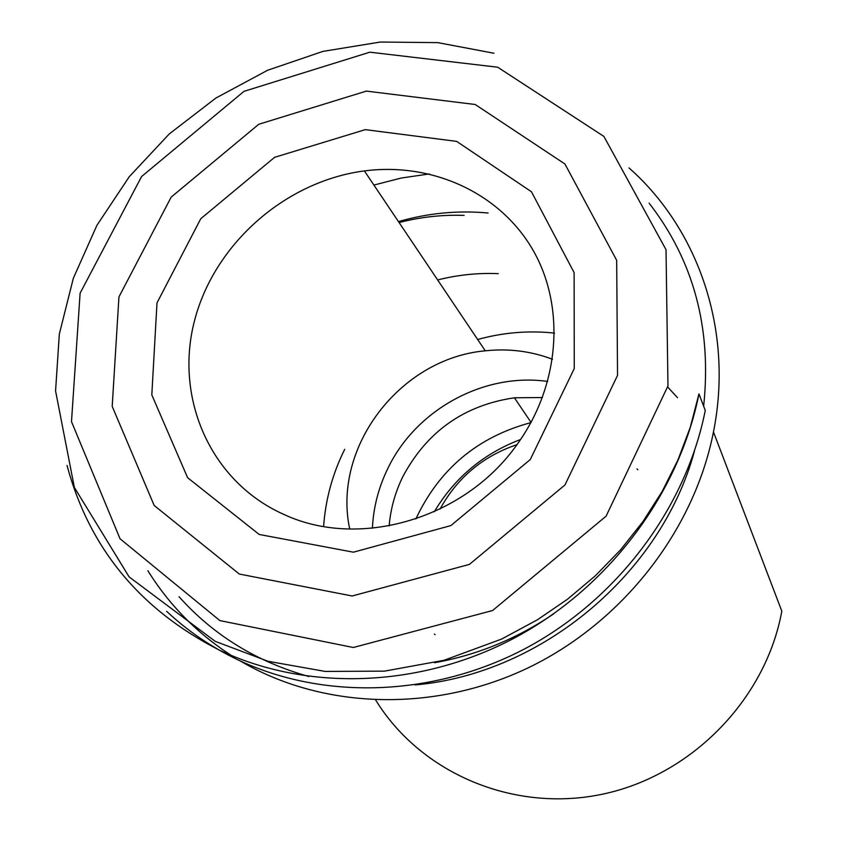 <?xml version="1.0" encoding="UTF-8"?>
<svg xmlns="http://www.w3.org/2000/svg" width="841" height="841" viewBox="0 0 841 841"><rect width="100%" height="100%" fill="white"/><g stroke="black" fill="none" stroke-linecap="round" stroke-linejoin="round"><path stroke-width="1.26" d="M429.257 173.95L401.346 178.019L373.888 185.052M464.116 215.401C442.25 214.613 420.574 216.999 399.086 222.56M498.271 273.661C477.877 272.789 457.672 274.881 437.656 279.948M552.495 359.265C530.986 351.139 508.574 348.321 485.268 350.823C400.369 358.255 332.058 447.076 349.719 529.052M283.322 514.177C358.623 549.835 464.779 519.16 517.257 444.237C560.421 384.6 565.572 305.535 532.3 248.915C498.934 192.253 431.528 162.166 364.395 170.912C285.078 181.257 213.709 244.447 194.26 321.693C174.55 398.813 210.755 481.609 283.322 514.177M259.186 534.456L353.399 552.19L450.85 525.604L530.261 459.575L574.256 368.579L574.119 272.621L531.47 191.78L456.663 141.383L365.288 129.64L274.597 157.33L200.778 218.723L156.994 302.876L151.811 394.902L187.606 477.699L259.186 534.456M239.296 574.046L352.169 595.985L469.415 564.395L564.973 484.952L617.536 375.391L616.674 260.3L564.91 163.974L475.197 104.494L366.371 91.101L258.776 124.268L171.196 197.099L118.949 296.884L112.2 406.371L154.187 505.494L239.296 574.046M166.665 611.344C187.438 630.813 210.996 646.897 237.372 659.586C322.355 700.143 432.022 697.399 524.563 648.926C616.916 600.148 685.836 508.374 705.263 410.461L698.955 393.914L690.282 427.249L677.983 459.901L662.151 491.47L642.955 521.567L620.605 549.783L595.375 575.77L567.549 599.191L537.494 619.743L501.646 639.055L444.037 660.269L384.516 671.139L325.194 671.423L268.121 661.299L215.191 641.326L129.104 576.873L74.355 487.423L55.569 390.928L59.333 334.045L73.325 278.287L96.915 225.325L129.251 176.726L169.314 133.887L215.885 98.05L267.596 70.266L322.923 51.396L380.248 42.05L437.846 42.628L493.94 53.246M440.032 509.068C457.325 477.635 482.965 456.158 516.952 444.658M636.952 468.921L637.856 469.741M542.466 397.53L514.429 397.793C464.158 405.215 426.986 431.465 402.892 476.532C395.186 492.237 390.602 508.689 389.152 525.898M434.408 634.103L435.081 634.661M547.733 381.457C484.153 372.311 416.263 409.409 388.027 468.048C378.618 487.191 373.415 507.26 372.395 528.253M344.684 449.336C332.531 473.798 325.509 499.512 323.617 526.455M677.552 397.719L667.722 387.039M554.534 333.11C528.642 330.345 503.023 332.479 477.667 339.512M398.445 221.604C428.048 213.067 457.935 210.208 488.116 213.015M553.809 613.762C516.952 638.771 477.204 655.097 434.566 662.729M179.049 596.732C213.414 635.218 256.694 661.825 308.889 676.521M415.149 684.931C541.488 673.946 661.425 573.52 694.456 451.081M703.654 406.224C711.864 328.4 693.688 260.71 649.126 203.154M147.911 570.755C169.03 604.805 196.815 633.021 231.275 655.433M240.074 660.858C321.556 708.952 432.263 713.305 527.286 668.259C622.14 622.96 694.004 530.965 713.462 431.959C733.688 331.207 698.829 229.604 629.036 167.937M713.462 431.959L781.815 611.155C765.688 699.744 690.882 776.085 601.567 794.377C512.211 812.848 420.111 772.406 375.717 700.101M530.944 422.603C477.656 436.9 439.296 469.015 415.853 518.96M520.59 439.486C483.459 453.583 454.697 477.667 434.303 511.738M219.869 620.595L353.315 647.496L492.584 610.524L606.088 516.185L667.975 385.935L666.019 249.672L603.901 136.431L497.693 67.217L369.861 52.184L243.995 91.343L141.593 176.526L80.116 293.162L71.496 421.646L120.042 538.766L219.869 620.595M67.017 465.42C89.272 548.027 139.911 609.515 218.923 649.883C305.84 691.355 418.282 688.453 513.283 638.624C608.096 588.49 678.939 494.256 698.955 393.914M364.395 170.912L485.268 350.823M531.049 422.403L514.429 397.793"/></g></svg>
